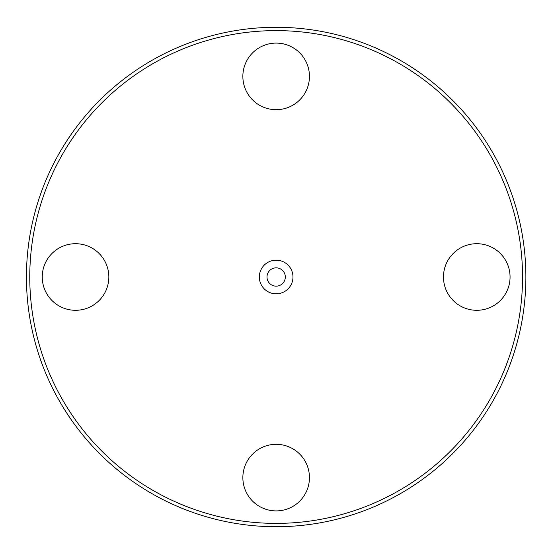 <?xml version="1.0" encoding="UTF-8"?>
<svg xmlns="http://www.w3.org/2000/svg" width="554" height="554" viewBox="0 0 554 554"><rect width="100%" height="100%" fill="white"/><g stroke="black" fill="none" stroke-linecap="round" stroke-linejoin="round"><path stroke-width="0.83" d="M476.765 310.295A33.295 33.295 0 0 1 447.93 260.352A33.295 33.295 0 0 1 505.601 260.352A33.295 33.295 0 0 1 476.765 310.295M242.86 477.61A33.295 33.295 0 0 1 292.803 448.775A33.295 33.295 0 0 1 292.803 506.446A33.295 33.295 0 0 1 242.86 477.61M75.545 243.705A33.295 33.295 0 0 1 104.381 293.648A33.295 33.295 0 0 1 46.709 293.648A33.295 33.295 0 0 1 75.545 243.705M309.451 76.39A33.295 33.295 0 0 1 259.507 105.225A33.295 33.295 0 0 1 259.507 47.554A33.295 33.295 0 0 1 309.451 76.39M285.31 277A9.155 9.155 0 0 1 271.578 284.929A9.155 9.155 0 0 1 271.578 269.071A9.155 9.155 0 0 1 285.31 277M292.969 277A16.814 16.814 0 0 1 267.748 291.563A16.814 16.814 0 0 1 267.748 262.437A16.814 16.814 0 0 1 292.969 277M522.547 277A246.392 246.392 0 0 1 152.959 490.38A246.392 246.392 0 0 1 152.959 63.62A246.392 246.392 0 0 1 522.547 277M525.878 277A249.722 249.722 0 0 1 151.297 493.268A249.722 249.722 0 0 1 151.297 60.732A249.722 249.722 0 0 1 525.878 277"/></g></svg>
